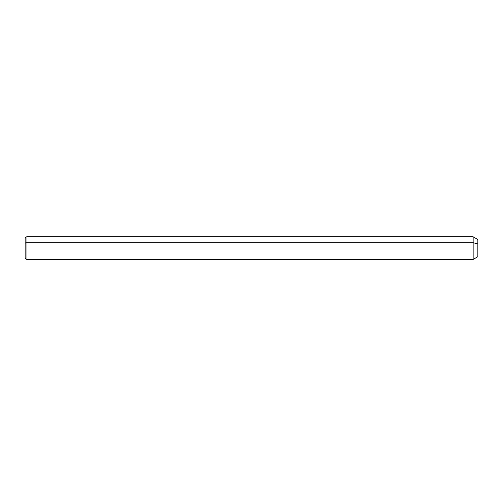 <?xml version="1.0" encoding="UTF-8"?>
<svg xmlns="http://www.w3.org/2000/svg" width="503" height="503" viewBox="0 0 503 503"><rect width="100%" height="100%" fill="white"/><g stroke="black" fill="none" stroke-linecap="round" stroke-linejoin="round"><path stroke-width="0.75" d="M25.15 243.546A1.811 0.868 0 0 1 26.961 242.679L26.961 259.422C25.86 259.315 25.257 258.712 25.15 257.611L25.15 238.598C25.257 237.498 25.86 236.894 26.961 236.787L473.147 236.787L477.85 239.503L477.85 243.98L473.147 242.679L477.85 243.98L477.85 256.706L473.147 259.422L473.147 236.787L473.147 259.422L26.961 259.422L26.961 242.679L473.147 242.679L26.961 242.679L26.961 236.787L26.961 242.679A1.811 0.868 180 0 0 25.15 243.546L25.15 252.663M477.85 252.229L477.85 243.98"/></g></svg>
